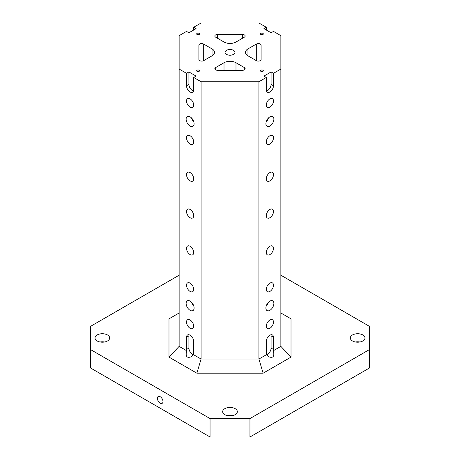 <?xml version="1.0" encoding="UTF-8"?>
<svg xmlns="http://www.w3.org/2000/svg" width="460" height="460" viewBox="0 0 460 460"><rect width="100%" height="100%" fill="white"/><g stroke="black" fill="none" stroke-linecap="round" stroke-linejoin="round"><path stroke-width="0.69" d="M217.66 34.402L242.339 34.402A2.823 1.627 0 0 1 245.163 36.029A2.823 1.627 0 0 1 244.335 37.179L235.986 42.004A8.464 4.887 0 0 1 224.014 42.004L215.665 37.179A2.823 1.627 0 0 1 214.837 36.029A2.823 1.627 0 0 1 217.66 34.402L217.66 38.329M280.864 275.201L369.622 326.445L369.622 367.902L249.947 437L210.053 437L210.053 418.577L90.379 349.479L90.379 326.445L179.136 275.201M191.59 302.295A5.641 3.254 -120 0 0 193.809 306.147M194.097 308.022A5.641 3.254 60 0 1 192.93 310.603A5.641 3.254 60 0 1 187.289 307.349A5.641 3.254 60 0 1 187.289 300.834A5.641 3.254 60 0 1 191.636 302.341A5.641 3.254 60 0 1 194.097 308.022M198.881 59.489L198.881 45.241L198.881 59.489A2.823 1.627 0 0 0 200.623 60.996A2.823 1.627 0 0 0 203.699 60.639L203.699 44.091A2.823 1.627 0 0 0 200.623 43.734A2.823 1.627 0 0 0 198.881 45.241M203.699 44.091L212.048 48.909L212.048 55.821L203.699 60.639M271.089 71.944L263.908 76.09L266.3 77.47L258.923 81.73L201.077 81.73L193.7 77.47L196.092 76.09L188.91 71.944L186.518 73.324L179.136 69.063L179.136 35.667L186.518 31.406L188.91 32.786L196.092 28.641L193.7 27.261L201.077 23L258.923 23L266.3 27.261L263.908 28.641L271.089 32.786L273.481 31.406L280.864 35.667L280.864 69.063L273.481 73.324L271.089 71.944L271.089 84.381A5.077 2.932 -60 0 1 266.455 91.022M260.918 33.361A1.409 0.816 180 0 1 262.453 33.189A1.409 0.816 180 0 1 263.327 33.942A1.409 0.816 180 0 1 261.912 34.753A1.409 0.816 180 0 1 260.504 33.942A1.409 0.816 180 0 1 260.918 33.361M260.918 70.213A1.409 0.816 180 0 1 262.453 70.041A1.409 0.816 180 0 1 263.327 70.788A1.409 0.816 180 0 1 261.912 71.605A1.409 0.816 180 0 1 260.504 70.788A1.409 0.816 180 0 1 260.918 70.213M197.087 70.213A1.409 0.816 180 0 1 198.628 70.041A1.409 0.816 180 0 1 199.496 70.788A1.409 0.816 180 0 1 198.087 71.605A1.409 0.816 180 0 1 196.673 70.788A1.409 0.816 180 0 1 197.087 70.213M197.087 33.361A1.409 0.816 180 0 1 198.628 33.189A1.409 0.816 180 0 1 199.496 33.942A1.409 0.816 180 0 1 198.087 34.753A1.409 0.816 180 0 1 196.673 33.942A1.409 0.816 180 0 1 197.087 33.361M226.51 50.353A4.939 2.852 180 0 1 231.892 49.732A4.939 2.852 180 0 1 234.939 52.365A4.939 2.852 180 0 1 230 55.217A4.939 2.852 180 0 1 225.061 52.365A4.939 2.852 180 0 1 226.51 50.353M261.119 45.241A2.823 1.627 0 0 0 259.377 43.734A2.823 1.627 0 0 0 256.3 44.091L247.952 48.909A8.464 4.887 0 0 0 245.473 52.365A8.464 4.887 0 0 0 247.952 55.821L256.3 60.639A2.823 1.627 0 0 0 259.377 60.996A2.823 1.627 0 0 0 261.119 59.489L261.119 45.241M212.048 55.821A8.464 4.887 0 0 0 214.527 52.365A8.464 4.887 0 0 0 212.048 48.909M224.014 62.732L215.665 67.551A2.823 1.627 0 0 0 214.837 68.701A2.823 1.627 0 0 0 217.66 70.328L242.339 70.328A2.823 1.627 0 0 0 245.163 68.701A2.823 1.627 0 0 0 244.335 67.551L235.986 62.732A8.464 4.887 0 0 0 224.014 62.732L224.014 70.328M266.3 30.026L266.3 27.261M196.874 373.192L201.077 359.036L258.923 359.036L263.126 373.192L196.874 373.192L168.981 357.092L168.981 318.837L179.136 312.972M193.7 27.261L193.7 30.026M179.136 69.063L179.136 346.368L186.656 350.71C185.328 356.299 186.806 358.34 191.107 356.839L193.556 354.695A5.077 2.932 -120 0 0 193.7 353.625L193.7 341.418A5.077 2.932 -120 0 0 191.481 336.306A5.077 2.932 -120 0 0 187.571 334.949A5.077 2.932 -120 0 0 186.518 337.272L186.518 349.479A5.077 2.932 -120 0 0 186.656 350.71M194.097 123.763A5.641 3.254 60 0 1 192.93 126.345A5.641 3.254 60 0 1 187.289 123.09A5.641 3.254 60 0 1 187.289 116.575A5.641 3.254 60 0 1 191.636 118.088A5.641 3.254 60 0 1 194.097 123.763M193.7 105.11A5.077 2.932 60 0 1 192.648 107.433A5.077 2.932 60 0 1 187.571 104.501A5.077 2.932 60 0 1 187.571 98.641A5.077 2.932 60 0 1 191.481 99.998A5.077 2.932 60 0 1 193.7 105.11M193.7 141.962A5.077 2.932 60 0 1 192.648 144.285A5.077 2.932 60 0 1 187.571 141.352A5.077 2.932 60 0 1 187.571 135.487A5.077 2.932 60 0 1 191.481 136.85A5.077 2.932 60 0 1 193.7 141.962M193.7 178.814A5.077 2.932 60 0 1 192.648 181.136A5.077 2.932 60 0 1 187.571 178.204A5.077 2.932 60 0 1 187.571 172.339A5.077 2.932 60 0 1 191.481 173.702A5.077 2.932 60 0 1 193.7 178.814M193.7 215.665A5.077 2.932 60 0 1 192.648 217.988A5.077 2.932 60 0 1 187.571 215.056A5.077 2.932 60 0 1 187.571 209.191A5.077 2.932 60 0 1 191.481 210.553A5.077 2.932 60 0 1 193.7 215.665M193.7 252.511A5.077 2.932 60 0 1 192.648 254.84A5.077 2.932 60 0 1 187.571 251.907A5.077 2.932 60 0 1 187.571 246.042A5.077 2.932 60 0 1 191.481 247.405A5.077 2.932 60 0 1 193.7 252.511M193.7 289.363A5.077 2.932 60 0 1 192.648 291.692A5.077 2.932 60 0 1 187.571 288.759A5.077 2.932 60 0 1 187.571 282.894A5.077 2.932 60 0 1 191.481 284.257A5.077 2.932 60 0 1 193.7 289.363M193.7 326.215A5.077 2.932 60 0 1 192.648 328.543A5.077 2.932 60 0 1 187.571 325.611A5.077 2.932 60 0 1 187.571 319.746A5.077 2.932 60 0 1 191.481 321.109A5.077 2.932 60 0 1 193.7 326.215M186.518 73.324L186.518 85.761A5.077 2.932 -120 0 0 188.732 90.873A5.077 2.932 -120 0 0 192.648 92.23A5.077 2.932 -120 0 0 193.7 89.907L193.7 77.47M193.556 354.695L201.077 359.036L201.077 81.73M258.923 81.73L258.923 359.036L266.443 354.695L268.893 356.839C273.194 358.34 274.672 356.299 273.343 350.71A5.077 2.932 120 0 0 273.481 349.479L273.481 337.272A5.077 2.932 120 0 0 272.429 334.949A5.077 2.932 120 0 0 268.519 336.306A5.077 2.932 120 0 0 266.3 341.418L266.3 353.625A5.077 2.932 120 0 0 266.443 354.695M273.884 303.416A5.641 3.254 -60 0 1 271.417 309.091A5.641 3.254 -60 0 1 267.07 310.603A5.641 3.254 -60 0 1 267.07 304.089A5.641 3.254 -60 0 1 272.711 300.834A5.641 3.254 -60 0 1 273.884 303.416M273.884 119.157A5.641 3.254 -60 0 1 271.417 124.838A5.641 3.254 -60 0 1 267.07 126.345A5.641 3.254 -60 0 1 267.07 119.83A5.641 3.254 -60 0 1 272.711 116.575A5.641 3.254 -60 0 1 273.884 119.157M273.481 100.964A5.077 2.932 -60 0 1 271.268 106.07A5.077 2.932 -60 0 1 267.352 107.433A5.077 2.932 -60 0 1 267.352 101.568A5.077 2.932 -60 0 1 272.429 98.641A5.077 2.932 -60 0 1 273.481 100.964M273.481 137.816A5.077 2.932 -60 0 1 271.268 142.922A5.077 2.932 -60 0 1 267.352 144.285A5.077 2.932 -60 0 1 267.352 138.42A5.077 2.932 -60 0 1 272.429 135.487A5.077 2.932 -60 0 1 273.481 137.816M273.481 174.668A5.077 2.932 -60 0 1 271.268 179.774A5.077 2.932 -60 0 1 267.352 181.136A5.077 2.932 -60 0 1 267.352 175.271A5.077 2.932 -60 0 1 272.429 172.339A5.077 2.932 -60 0 1 273.481 174.668M273.481 211.519A5.077 2.932 -60 0 1 271.268 216.625A5.077 2.932 -60 0 1 267.352 217.988A5.077 2.932 -60 0 1 267.352 212.123A5.077 2.932 -60 0 1 272.429 209.191A5.077 2.932 -60 0 1 273.481 211.519M273.481 248.365A5.077 2.932 -60 0 1 271.268 253.477A5.077 2.932 -60 0 1 267.352 254.84A5.077 2.932 -60 0 1 267.352 248.975A5.077 2.932 -60 0 1 272.429 246.042A5.077 2.932 -60 0 1 273.481 248.365M273.481 285.217A5.077 2.932 -60 0 1 271.268 290.329A5.077 2.932 -60 0 1 267.352 291.692A5.077 2.932 -60 0 1 267.352 285.827A5.077 2.932 -60 0 1 272.429 282.894A5.077 2.932 -60 0 1 273.481 285.217M273.481 322.069A5.077 2.932 -60 0 1 271.268 327.181A5.077 2.932 -60 0 1 267.352 328.543A5.077 2.932 -60 0 1 267.352 322.678A5.077 2.932 -60 0 1 272.429 319.746A5.077 2.932 -60 0 1 273.481 322.069M266.3 77.47L266.3 89.907A5.077 2.932 120 0 0 267.352 92.23A5.077 2.932 120 0 0 271.268 90.873A5.077 2.932 120 0 0 273.481 85.761L273.481 73.324M273.343 350.71L280.864 346.368L280.864 69.063M90.379 349.479L90.379 367.902L210.053 437M352.469 334.966A7.337 4.232 180 0 1 360.462 334.052A7.337 4.232 180 0 1 364.993 337.962A7.337 4.232 180 0 1 357.656 342.2A7.337 4.232 180 0 1 350.324 337.962A7.337 4.232 180 0 1 352.469 334.966M97.158 334.966A7.337 4.232 180 0 1 105.15 334.052A7.337 4.232 180 0 1 109.675 337.962A7.337 4.232 180 0 1 102.344 342.2A7.337 4.232 180 0 1 95.007 337.962A7.337 4.232 180 0 1 97.158 334.966M224.814 408.67A7.337 4.232 180 0 1 232.806 407.755A7.337 4.232 180 0 1 237.337 411.666A7.337 4.232 180 0 1 230 415.897A7.337 4.232 180 0 1 222.663 411.666A7.337 4.232 180 0 1 224.814 408.67M280.864 312.972L291.019 318.837L291.019 357.092L263.126 373.192M369.622 349.479L249.947 418.577L210.053 418.577M249.947 418.577L249.947 437M160.189 403.144A3.95 2.283 60 0 1 157.607 399.665A3.95 2.283 60 0 1 158.211 396.497A3.95 2.283 60 0 1 162.161 398.78A3.95 2.283 60 0 1 162.161 403.339A3.95 2.283 60 0 1 160.189 403.144M168.981 357.092L179.136 346.368M291.019 357.092L280.864 346.368M193.545 91.022A5.077 2.932 60 0 1 188.91 84.381L188.91 71.944M232.248 415.696A7.337 4.232 0 0 0 227.752 415.696M104.593 341.993A7.337 4.232 0 0 0 100.096 341.993M359.904 341.993A7.337 4.232 0 0 0 355.407 341.993M270.934 334.776A5.077 2.932 -60 0 1 271.089 335.892L271.089 348.099A5.077 2.932 -60 0 1 266.478 354.735M266.19 121.888A5.641 3.254 120 0 0 268.41 118.042M266.19 306.147A5.641 3.254 120 0 0 268.41 302.295M193.522 354.735A5.077 2.932 60 0 1 188.91 348.099L188.91 335.892A5.077 2.932 60 0 1 189.066 334.776M191.59 118.042A5.641 3.254 -120 0 0 193.809 121.888M242.339 38.329L242.339 34.402M215.665 69.851L215.665 67.551M244.335 69.851L244.335 67.551M235.986 70.328L235.986 62.732M256.3 60.639L256.3 44.091M247.952 48.909L247.952 55.821M186.518 85.761L188.91 84.381M273.481 337.272L271.089 335.892M273.481 349.479L271.089 348.099M273.481 85.761L271.089 84.381M186.518 349.479L188.91 348.099M186.518 337.272L188.91 335.892"/></g></svg>
